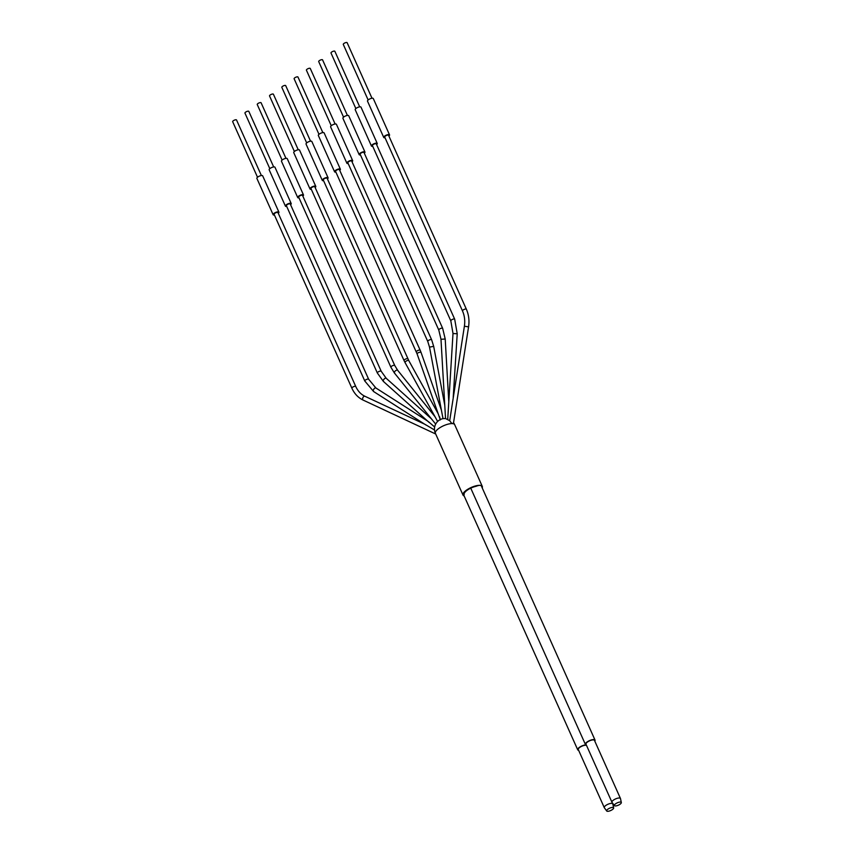<?xml version="1.0" encoding="UTF-8"?>
<svg xmlns="http://www.w3.org/2000/svg" width="854" height="854" viewBox="0 0 854 854"><rect width="100%" height="100%" fill="white"/><g stroke="black" fill="none" stroke-linecap="round" stroke-linejoin="round"><path stroke-width="1.28" d="M335.878 172.102A3.17 1.078 -24.1 0 1 334.587 171.803A3.17 1.078 -24.1 0 1 335.675 170.288A3.17 1.078 -24.1 0 1 340.372 169.209A3.17 1.078 -24.1 0 1 339.732 170.373M416.336 351.965A2.114 0.715 155.9 0 1 417.489 350.695A2.114 0.715 155.9 0 1 419.794 350.033A2.114 0.715 155.9 0 1 420.189 350.247L339.412 169.647A2.114 0.715 155.9 0 0 339.017 169.434A2.114 0.715 155.9 0 0 336.7 170.095A2.114 0.715 155.9 0 0 335.547 171.376L417.072 353.812A2.114 0.63 -19.4 0 1 418.332 352.734A2.114 0.63 -19.4 0 1 420.67 352.211A2.114 0.63 -19.4 0 1 421.054 352.414L441.411 410.176M334.587 171.803L318.339 135.487A3.17 1.078 -24.1 0 1 319.428 133.982A3.17 1.078 -24.1 0 1 324.125 132.904L340.372 169.209M318.98 134.324L294.128 78.771A2.114 0.715 -24.1 0 1 294.854 77.757A2.114 0.715 -24.1 0 1 297.982 77.041L322.833 132.605M439.564 416.752L440.354 419.901M440.226 419.56L417.072 353.812M427.769 341.472L347.834 162.783A2.114 0.715 155.9 0 1 348.998 161.513A2.114 0.715 155.9 0 1 351.304 160.851A2.114 0.715 155.9 0 1 351.699 161.064L431.622 339.743A2.114 0.715 155.9 0 0 431.227 339.529A2.114 0.715 155.9 0 0 428.921 340.191A2.114 0.715 155.9 0 0 427.769 341.472L429.519 347.13L443.002 418.631M442.66 328.342A2.114 0.715 155.9 0 0 442.265 328.139A2.114 0.715 155.9 0 0 439.959 328.79A2.114 0.715 155.9 0 0 438.796 330.071L360.132 154.2A2.114 0.715 155.9 0 1 361.285 152.93A2.114 0.715 155.9 0 1 363.59 152.268A2.114 0.715 155.9 0 1 363.985 152.471L442.66 328.342L445.212 339.027L440.984 339.273L445.542 418.535L443.183 418.599A10.568 10.568 0 0 0 435.391 433.32A10.568 3.576 -24.1 0 1 441.176 426.947A10.568 3.576 -24.1 0 1 452.727 423.637A10.568 3.576 -24.1 0 1 454.691 424.694A10.568 10.568 0 0 0 453.549 422.719M445.542 418.535L449.695 420.712L451.617 423.285L453.378 423.499M454.68 319.172A2.114 0.715 155.9 0 0 454.296 318.958A2.114 0.715 155.9 0 0 451.979 319.62A2.114 0.715 155.9 0 0 450.827 320.89L372.419 145.618A2.114 0.715 155.9 0 1 373.572 144.337A2.114 0.715 155.9 0 1 375.888 143.675A2.114 0.715 155.9 0 1 376.283 143.888L454.68 319.172L457.221 333.775L453.004 333.508L447.72 419.271M466.369 309.223A2.114 0.715 155.9 0 0 465.974 309.009A2.114 0.715 155.9 0 0 463.669 309.671A2.114 0.715 155.9 0 0 462.505 310.952L384.706 137.035A2.114 0.715 155.9 0 1 385.869 135.754A2.114 0.715 155.9 0 1 388.175 135.092A2.114 0.715 155.9 0 1 388.57 135.306L466.369 309.223C468.771 314.731 469.508 320.613 468.568 326.879L464.395 326.217L449.695 420.712M385.037 137.761A3.17 1.078 -24.1 0 1 383.745 137.462A3.17 1.078 -24.1 0 1 384.834 135.946A3.17 1.078 -24.1 0 1 389.531 134.868A3.17 1.078 -24.1 0 1 388.901 136.032M383.745 137.462L367.498 101.146A3.17 1.078 -24.1 0 1 368.586 99.63A3.17 1.078 -24.1 0 1 373.294 98.552L389.531 134.868M368.138 99.982L343.287 44.429A2.114 0.715 -24.1 0 1 344.013 43.415A2.114 0.715 -24.1 0 1 347.14 42.7L372.002 98.253M372.75 146.344A3.17 1.078 -24.1 0 1 371.458 146.045A3.17 1.078 -24.1 0 1 372.547 144.54A3.17 1.078 -24.1 0 1 377.244 143.461A3.17 1.078 -24.1 0 1 376.603 144.625M371.458 146.045L355.211 109.728A3.17 1.078 -24.1 0 1 356.299 108.223A3.17 1.078 -24.1 0 1 360.996 107.145L377.244 143.461M355.851 108.565L331 53.012A2.114 0.715 -24.1 0 1 331.726 52.009A2.114 0.715 -24.1 0 1 334.853 51.283L359.705 106.846M360.452 154.937A3.17 1.078 -24.1 0 1 359.16 154.638A3.17 1.078 -24.1 0 1 360.249 153.122A3.17 1.078 -24.1 0 1 364.957 152.044A3.17 1.078 -24.1 0 1 364.316 153.208M359.16 154.638L342.924 118.322A3.17 1.078 -24.1 0 1 344.013 116.806A3.17 1.078 -24.1 0 1 348.71 115.728L364.957 152.044M343.554 117.158L318.702 61.595A2.114 0.715 -24.1 0 1 319.428 60.591A2.114 0.715 -24.1 0 1 322.566 59.876L347.418 115.429M348.165 163.52A3.17 1.078 -24.1 0 1 346.873 163.221A3.17 1.078 -24.1 0 1 347.962 161.705A3.17 1.078 -24.1 0 1 352.659 160.627A3.17 1.078 -24.1 0 1 352.029 161.79M346.873 163.221L330.626 126.904A3.17 1.078 -24.1 0 1 331.715 125.389A3.17 1.078 -24.1 0 1 336.423 124.31L352.659 160.627M331.267 125.741L306.415 70.188A2.114 0.715 -24.1 0 1 307.141 69.174A2.114 0.715 -24.1 0 1 310.269 68.459L335.131 124.011M464.149 495.939A10.568 3.576 -24.1 0 1 463.007 495.064A10.568 3.576 -24.1 0 1 468.793 488.68A10.568 3.576 -24.1 0 1 480.343 485.382A5.284 1.793 155.9 0 0 476.094 486.289A9.298 3.149 -24.1 0 0 467.426 490.057A9.298 3.149 -24.1 0 0 464.17 494.541A9.298 3.149 -24.1 0 0 464.192 494.594A5.284 1.793 155.9 0 0 463.989 495.587L577.71 749.791A5.284 1.793 155.9 0 0 578.628 750.303M594.8 741.144A5.284 1.793 155.9 0 0 595.035 740.108L481.325 485.905A5.284 1.793 155.9 0 0 480.343 485.382A10.568 3.576 -24.1 0 1 482.307 486.428A10.568 3.576 -24.1 0 1 482.2 487.858M595.035 740.108A5.284 1.793 155.9 0 0 594.053 739.585A5.284 1.793 155.9 0 0 588.278 741.24A5.284 1.793 155.9 0 0 585.385 744.421A5.284 1.793 155.9 0 0 586.314 744.944A5.284 1.793 155.9 0 0 580.549 746.62A5.284 1.793 155.9 0 0 577.71 749.791M621.328 802.536L620.484 798.575A4.654 1.58 155.9 0 0 620.452 798.469L594.459 740.365A4.654 1.58 155.9 0 0 593.594 739.906A4.654 1.58 155.9 0 0 588.513 741.357A4.654 1.58 155.9 0 0 585.961 744.165L611.955 802.269A4.654 1.58 155.9 0 0 612.019 802.365L614.4 805.632A3.8 1.292 155.9 0 0 615.061 805.93A3.8 1.292 155.9 0 0 619.107 804.81A3.8 1.292 155.9 0 0 621.328 802.536A3.8 1.292 155.9 0 0 620.591 802.066A3.8 1.292 155.9 0 0 616.321 803.326A3.8 1.292 155.9 0 0 614.4 805.632M620.452 798.469A4.654 1.58 155.9 0 0 619.588 798.01A4.654 1.58 155.9 0 0 614.496 799.461A4.654 1.58 155.9 0 0 611.955 802.269M613.652 807.905A3.8 1.292 155.9 0 0 612.916 807.436A3.8 1.292 155.9 0 0 608.635 808.695A3.8 1.292 155.9 0 0 606.714 811.001A3.8 1.292 155.9 0 0 607.375 811.3A3.8 1.292 155.9 0 0 611.421 810.179A3.8 1.292 155.9 0 0 613.652 807.905L612.798 803.945A4.654 1.58 155.9 0 0 612.766 803.838A4.654 1.58 155.9 0 0 611.902 803.379A4.654 1.58 155.9 0 0 606.82 804.831A4.654 1.58 155.9 0 0 604.28 807.638L578.286 749.534A4.654 1.58 -24.1 0 1 580.827 746.727A4.654 1.58 -24.1 0 1 585.908 745.275A4.654 1.58 -24.1 0 1 586.549 745.478M604.28 807.638A4.654 1.58 155.9 0 0 604.333 807.735L606.714 811.001M434.515 430L425.367 424.555M355.755 386.488A2.114 0.715 -24.1 0 0 355.36 386.286A2.114 0.715 -24.1 0 0 353.044 386.947A2.114 0.715 -24.1 0 0 351.891 388.218L274.091 214.301A2.114 0.715 -24.1 0 1 275.255 213.02A2.114 0.715 -24.1 0 1 277.561 212.368A2.114 0.715 -24.1 0 1 277.956 212.571L355.755 386.488C357.89 391.121 360.922 394.367 364.861 396.245A2.114 1.174 -65 0 1 365.042 396.363M274.422 215.027A3.17 1.078 -24.1 0 1 273.131 214.728A3.17 1.078 -24.1 0 1 274.219 213.222A3.17 1.078 -24.1 0 1 278.916 212.144A3.17 1.078 -24.1 0 1 278.276 213.308M273.131 214.728L256.883 178.422A3.17 1.078 -24.1 0 1 257.972 176.906A3.17 1.078 -24.1 0 1 262.669 175.828L278.916 212.144M257.524 177.258L232.672 121.695A2.114 0.715 -24.1 0 1 233.398 120.692A2.114 0.715 -24.1 0 1 236.526 119.966L261.377 175.529M434.665 427L428.42 421.641M368.65 379.261A2.114 0.715 -24.1 0 0 368.255 379.059A2.114 0.715 -24.1 0 0 365.95 379.72A2.114 0.715 -24.1 0 0 364.786 380.991L286.389 205.718A2.114 0.715 -24.1 0 1 287.542 204.437A2.114 0.715 -24.1 0 1 289.848 203.775A2.114 0.715 -24.1 0 1 290.243 203.989L368.65 379.261L375.899 387.983A2.114 1.132 -57.4 0 1 376.102 388.196M286.709 206.444A3.17 1.078 -24.1 0 1 285.417 206.145A3.17 1.078 -24.1 0 1 286.506 204.64A3.17 1.078 -24.1 0 1 291.214 203.562A3.17 1.078 -24.1 0 1 290.573 204.714M285.417 206.145L269.17 169.829A3.17 1.078 -24.1 0 1 270.259 168.323A3.17 1.078 -24.1 0 1 274.967 167.245L291.214 203.562M269.811 168.665L244.959 113.112A2.114 0.715 -24.1 0 1 245.685 112.098A2.114 0.715 -24.1 0 1 248.824 111.383L273.675 166.946M435.679 424.107L394.356 372.931A2.114 0.95 -38.8 0 1 395.092 371.148A2.114 0.95 -38.8 0 1 397.281 370.092A2.114 0.95 -38.8 0 1 397.654 370.273L434.921 416.592M381.204 371.276A2.114 0.715 -24.1 0 0 380.809 371.063A2.114 0.715 -24.1 0 0 378.503 371.725A2.114 0.715 -24.1 0 0 377.34 372.995L298.676 197.125A2.114 0.715 -24.1 0 1 299.829 195.854A2.114 0.715 -24.1 0 1 302.145 195.192A2.114 0.715 -24.1 0 1 302.529 195.406L381.204 371.276L386.221 378.29A2.114 1.057 -48.1 0 0 385.891 378.151A2.114 1.057 -48.1 0 0 383.809 379.432A2.114 1.057 -48.1 0 0 383.403 381.439A2.114 1.057 -48.1 0 0 383.734 381.578M299.007 197.861A3.17 1.078 -24.1 0 1 297.715 197.562A3.17 1.078 -24.1 0 1 298.804 196.046A3.17 1.078 -24.1 0 1 303.501 194.968A3.17 1.078 -24.1 0 1 302.86 196.132M297.715 197.562L281.468 161.246A3.17 1.078 -24.1 0 1 282.557 159.73A3.17 1.078 -24.1 0 1 287.254 158.652L303.501 194.968M282.108 160.082L257.246 104.53A2.114 0.715 -24.1 0 1 257.972 103.515A2.114 0.715 -24.1 0 1 261.11 102.8L285.962 158.353M437.632 421.47L405.074 362.619A2.114 0.801 -28.9 0 1 406.098 361.157A2.114 0.801 -28.9 0 1 408.372 360.367A2.114 0.801 -28.9 0 1 408.767 360.569L438.198 413.784M394.751 365.501A2.114 0.715 -24.1 0 0 394.356 365.288A2.114 0.715 -24.1 0 0 392.05 365.95A2.114 0.715 -24.1 0 0 390.897 367.231L310.963 188.542A2.114 0.715 -24.1 0 1 312.126 187.272A2.114 0.715 -24.1 0 1 314.432 186.61A2.114 0.715 -24.1 0 1 314.827 186.812L394.751 365.501L397.654 370.273M311.294 189.278A3.17 1.078 -24.1 0 1 310.002 188.98A3.17 1.078 -24.1 0 1 311.091 187.464A3.17 1.078 -24.1 0 1 315.788 186.385A3.17 1.078 -24.1 0 1 315.147 187.549M310.002 188.98L293.755 152.663A3.17 1.078 -24.1 0 1 294.843 151.147A3.17 1.078 -24.1 0 1 299.541 150.069L315.788 186.385M294.395 151.5L269.544 95.936A2.114 0.715 -24.1 0 1 270.27 94.933A2.114 0.715 -24.1 0 1 273.397 94.218L298.249 149.77M407.902 358.829A2.114 0.715 -24.1 0 0 407.507 358.616A2.114 0.715 -24.1 0 0 405.202 359.278A2.114 0.715 -24.1 0 0 404.038 360.559L323.26 179.959A2.114 0.715 -24.1 0 1 324.413 178.678A2.114 0.715 -24.1 0 1 326.719 178.016A2.114 0.715 -24.1 0 1 327.114 178.23L408.767 360.569M323.581 180.685A3.17 1.078 -24.1 0 1 322.289 180.386A3.17 1.078 -24.1 0 1 323.378 178.881A3.17 1.078 -24.1 0 1 328.085 177.803A3.17 1.078 -24.1 0 1 327.445 178.966M322.289 180.386L306.042 144.07A3.17 1.078 -24.1 0 1 307.13 142.565A3.17 1.078 -24.1 0 1 311.838 141.486L328.085 177.803M306.682 142.917L281.831 87.354A2.114 0.715 -24.1 0 1 282.557 86.35A2.114 0.715 -24.1 0 1 285.695 85.624L310.546 141.188M429.519 347.13L433.683 346.35L444.72 404.945M373.892 391.644A2.114 1.132 -57.4 0 1 373.625 391.548A2.114 1.132 -57.4 0 1 373.678 389.392A2.114 1.132 -57.4 0 1 375.632 387.887A2.114 1.132 -57.4 0 1 375.899 387.983L427.502 420.979M363.281 400.131A2.114 1.174 -65 0 1 363.078 400.067A2.114 1.174 -65 0 1 362.833 397.836A2.114 1.174 -65 0 1 364.658 396.181A2.114 1.174 -65 0 1 364.861 396.245L424.684 424.192M394.74 373.113A2.114 0.95 -38.8 0 1 394.356 372.931L390.897 367.231M468.568 326.879L453.421 423.509M462.505 310.952C464.576 315.67 465.195 320.752 464.395 326.217M457.221 333.775L453.207 397.548M450.827 320.89L453.004 333.508M445.212 339.027L448.745 401.188M438.796 330.071L440.984 339.273M431.622 339.743L433.683 346.35M420.189 350.247L421.054 352.414M430.907 418.364L386.221 378.29M463.007 495.064L435.391 433.32M470.757 488.157L585.385 744.421M612.265 802.707L612.766 803.838M482.307 486.428L454.691 424.694M435.7 434.013L363.078 400.067C358.136 397.686 354.41 393.737 351.891 388.218M425.932 424.993L373.625 391.548L364.786 380.991M429.135 422.442L383.403 381.439L377.34 372.995M404.038 360.559L405.074 362.619"/></g></svg>
